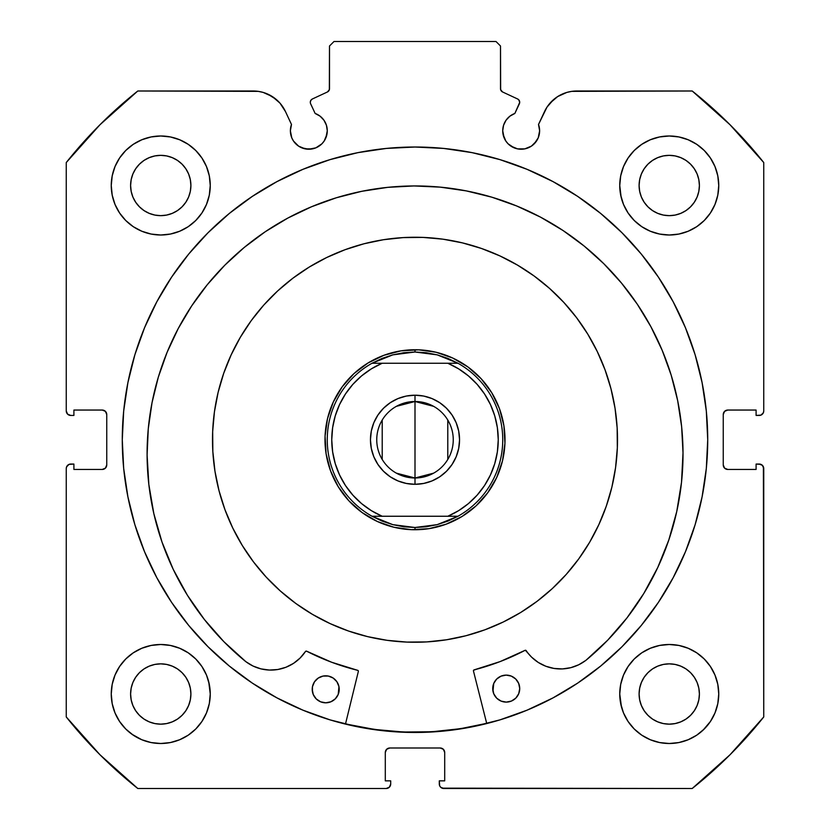 <?xml version="1.0" encoding="UTF-8"?>
<svg xmlns="http://www.w3.org/2000/svg" width="830" height="830" viewBox="0 0 830 830"><rect width="100%" height="100%" fill="white"/><g stroke="black" fill="none" stroke-linecap="round" stroke-linejoin="round"><path stroke-width="1.25" d="M325.868 137.842L327.279 130.787A18.447 18.447 0 0 1 308.822 149.234A18.447 18.447 0 0 1 290.376 130.787L291.776 137.842L293.488 141.038L298.572 146.122L301.767 147.833L308.822 149.234L315.888 147.833L321.874 143.829L324.167 141.038L326.927 134.387L327.279 130.787L326.418 125.237L323.939 120.205L320.058 116.148L315.141 113.451L310.627 103.771A3.6 3.6 0 0 1 310.296 102.246L310.856 100.316L312.37 98.988L327.425 91.974L329.354 89.713L329.5 46.003L334.002 41.5L495.998 41.5L500.5 46.003L500.646 89.713L502.575 91.974L517.63 98.988L518.76 99.818L519.705 102.412L514.859 113.451L509.942 116.148L506.061 120.205L503.582 125.237L502.721 130.787A18.447 18.447 0 0 1 514.859 113.451L509.942 116.148M290.376 130.787A18.447 18.447 0 0 1 291.486 124.479L290.376 130.787M539.272 134.387L539.625 130.787A18.447 18.447 0 0 1 521.178 149.234A18.447 18.447 0 0 1 502.721 130.787L503.073 134.387L505.833 141.038L508.126 143.829L514.112 147.833L517.578 148.881L524.778 148.881L531.428 146.122L536.512 141.038L538.224 137.842L539.625 130.787L538.514 124.479L546.991 107.132L553.62 99.569L557.677 96.571L566.828 92.421L571.756 91.362L692.21 90.999L730.016 124.739L763.745 162.545L763.745 410.954L763.403 412.676L760.975 415.104L756.099 415.446L756.099 410.051L727.754 410.051L724.569 411.369L723.252 414.554L723.252 464.945L724.569 468.13L727.754 469.448L756.099 469.448L756.099 464.053L759.253 464.053L762.428 465.371L763.745 468.545L763.745 716.954L730.016 754.771L692.21 788.5L443.801 788.5L440.616 787.182L439.641 785.72L439.298 780.854L444.704 780.854L444.704 752.499L443.386 749.314L440.201 747.996L389.799 747.996L386.614 749.314L385.296 752.499L385.296 780.854L390.702 780.854L390.702 783.997L389.384 787.182L386.199 788.5L137.79 788.5L99.984 754.771L66.255 716.954L66.255 468.545L66.597 466.823L69.025 464.395L73.901 464.053L73.901 469.448L102.246 469.448L105.431 468.13L106.748 464.945L106.748 414.554L105.431 411.369L102.246 410.051L73.901 410.051L73.901 415.446L70.747 415.446L67.572 414.129L66.255 410.954L66.255 162.545L99.984 124.739L137.79 90.999L258.244 91.362L263.172 92.421L272.323 96.571L279.959 103.117L285.458 111.542L291.486 124.479L285.458 111.542A35.576 35.576 0 0 0 253.212 90.999L137.79 90.999A445.502 445.502 0 0 0 66.255 162.545L66.255 410.954A4.503 4.503 0 0 0 70.747 415.446L69.025 415.104M122.28 439.755A292.72 292.72 0 0 1 415 147.024A292.72 292.72 0 0 1 707.72 439.755L706.32 411.058L702.097 382.64L695.125 354.773L685.445 327.726L673.161 301.757L658.387 277.116L641.279 254.042L621.992 232.763L600.702 213.466L577.628 196.357L552.988 181.594L527.019 169.31L499.971 159.63L472.104 152.647L443.697 148.435L415 147.024L386.303 148.435L357.896 152.647L330.029 159.63L302.981 169.31L277.013 181.594L252.372 196.357L229.298 213.466L208.008 232.763L188.721 254.042L171.613 277.116L156.839 301.757L144.555 327.726L134.875 354.773L127.903 382.64L123.68 411.058L122.28 439.755L123.68 468.442L127.903 496.859L134.875 524.726L144.555 551.774L156.839 577.742L171.613 602.383L188.721 625.457L208.008 646.736L229.298 666.034L252.372 683.142L277.013 697.905L302.981 710.19L330.029 719.869L357.896 726.852L386.303 731.064L415 732.475L443.697 731.064L472.104 726.852L499.971 719.869L527.019 710.19L552.988 697.905L577.628 683.142L600.702 666.034L621.992 646.736L641.279 625.457L658.387 602.383L673.161 577.742L685.445 551.774L695.125 524.726L702.097 496.859L706.32 468.442L707.72 439.755A292.72 292.72 0 0 1 415 732.475A292.72 292.72 0 0 1 122.28 439.755M707.72 439.506A292.72 292.72 0 0 0 702.149 382.889M702.056 382.391A292.72 292.72 0 0 0 685.497 327.86M685.393 327.601A292.72 292.72 0 0 0 673.296 302.016M673.026 301.508A292.72 292.72 0 0 0 641.393 254.188M641.165 253.907A292.72 292.72 0 0 0 622.127 232.898M621.857 232.628A292.72 292.72 0 0 0 208.143 232.628M207.874 232.898A292.72 292.72 0 0 0 188.835 253.907M188.607 254.188A292.72 292.72 0 0 0 156.974 301.508M156.704 302.016A292.72 292.72 0 0 0 144.607 327.601M144.503 327.86A292.72 292.72 0 0 0 127.945 382.391M127.851 382.889A292.72 292.72 0 0 0 122.28 439.506M620.705 684.345L619.751 694.005A49.499 49.499 0 0 1 669.25 644.495A49.499 49.499 0 0 1 718.749 694.005A49.499 49.499 0 0 1 669.25 743.504A49.499 49.499 0 0 1 619.751 694.005L620.705 703.653L623.517 712.939L628.092 721.498L634.245 728.999L641.746 735.162L650.305 739.727L659.591 742.549L669.25 743.504L678.909 742.549L688.195 739.727L696.754 735.162L704.255 728.999L710.407 721.498L714.983 712.939L717.794 703.653L718.749 694.005L717.794 684.345L714.983 675.06L710.407 666.5L704.255 658.999L696.754 652.847L688.195 648.272L678.909 645.45L669.25 644.495L659.591 645.45L650.305 648.272L641.746 652.847L634.245 658.999L628.092 666.5L623.517 675.06L620.705 684.345L619.751 694.005L621.421 706.745M209.295 703.653L210.249 694.005A49.499 49.499 0 0 1 160.75 743.504A49.499 49.499 0 0 1 111.251 694.005L112.206 703.653L115.017 712.939L119.593 721.498L125.745 728.999L133.246 735.162L141.806 739.727L151.091 742.549L160.75 743.504L170.409 742.549L179.695 739.727L188.254 735.162L195.756 728.999L201.908 721.498L206.483 712.939L209.295 703.653L210.249 694.005L209.295 684.345L206.483 675.06L201.908 666.5L195.756 658.999L188.254 652.847L179.695 648.272L170.409 645.45L160.75 644.495L151.091 645.45L141.806 648.272L133.246 652.847L125.745 658.999L119.593 666.5L115.017 675.06L112.206 684.345L111.251 694.005A49.499 49.499 0 0 1 160.75 644.495A49.499 49.499 0 0 1 210.249 694.005L208.735 681.835M620.705 175.846L619.751 185.505A49.499 49.499 0 0 1 669.25 135.996A49.499 49.499 0 0 1 718.749 185.505A49.499 49.499 0 0 1 669.25 235.004A49.499 49.499 0 0 1 619.751 185.505L620.705 195.154L623.517 204.439L628.092 212.999L634.245 220.5L641.746 226.663L650.305 231.228L659.591 234.05L669.25 235.004L678.909 234.05L688.195 231.228L696.754 226.663L704.255 220.5L710.407 212.999L714.983 204.439L717.794 195.154L718.749 185.505L717.794 175.846L714.983 166.56L710.407 158.001L704.255 150.5L696.754 144.347L688.195 139.772L678.909 136.95L669.25 135.996L659.591 136.95L650.305 139.772L641.746 144.347L634.245 150.5L628.092 158.001L623.517 166.56L620.705 175.846L619.751 185.505L621.12 197.073M209.295 195.154L210.249 185.505A49.499 49.499 0 0 1 160.75 235.004A49.499 49.499 0 0 1 111.251 185.505L112.206 195.154L115.017 204.439L119.593 212.999L125.745 220.5L133.246 226.663L141.806 231.228L151.091 234.05L160.75 235.004L170.409 234.05L179.695 231.228L188.254 226.663L195.756 220.5L201.908 212.999L206.483 204.439L209.295 195.154L210.249 185.505L209.295 175.846L206.483 166.56L201.908 158.001L195.756 150.5L188.254 144.347L179.695 139.772L170.409 136.95L160.75 135.996L151.091 136.95L141.806 139.772L133.246 144.347L125.745 150.5L119.593 158.001L115.017 166.56L112.206 175.846L111.251 185.505A49.499 49.499 0 0 1 160.75 135.996A49.499 49.499 0 0 1 210.249 185.505L209.295 175.846M190.319 191.377L190.9 185.505A30.15 30.15 0 0 1 160.75 215.655A30.15 30.15 0 0 1 130.601 185.505A30.15 30.15 0 0 1 160.75 155.345A30.15 30.15 0 0 1 190.9 185.505L190.319 191.377L188.607 197.042L185.816 202.25L182.071 206.815L177.496 210.571L172.287 213.352L166.633 215.074L160.75 215.655L154.868 215.074L149.213 213.352L143.995 210.571L139.43 206.815L135.684 202.25L132.893 197.042L131.181 191.377L130.601 185.505L131.181 179.622L132.893 173.958L135.684 168.749L139.43 164.184L143.995 160.429L149.213 157.648L154.868 155.926L160.75 155.345L166.633 155.926L172.287 157.648L177.496 160.429L182.071 164.184L185.816 168.749L188.607 173.958L190.319 179.622L190.9 185.505L190.319 179.622M698.818 191.377L699.4 185.505A30.15 30.15 0 0 1 669.25 215.655A30.15 30.15 0 0 1 639.1 185.505A30.15 30.15 0 0 1 669.25 155.345A30.15 30.15 0 0 1 699.4 185.505L698.818 191.377L697.107 197.042L694.316 202.25L690.57 206.815L686.005 210.571L680.787 213.352L675.132 215.074L669.25 215.655L663.367 215.074L657.713 213.352L652.505 210.571L647.929 206.815L644.184 202.25L641.393 197.042L639.681 191.377L639.1 185.505L639.681 179.622L641.393 173.958L644.184 168.749L647.929 164.184L652.505 160.429L657.713 157.648L663.367 155.926L669.25 155.345L675.132 155.926L680.787 157.648L686.005 160.429L690.57 164.184L694.316 168.749L697.107 173.958L698.818 179.622L699.4 185.505L698.818 179.622M190.319 699.887L190.9 694.005A30.15 30.15 0 0 1 160.75 724.154A30.15 30.15 0 0 1 130.601 694.005A30.15 30.15 0 0 1 160.75 663.855A30.15 30.15 0 0 1 190.9 694.005L190.319 699.887L188.607 705.542L185.816 710.75L182.071 715.315L177.496 719.071L172.287 721.851L166.633 723.573L160.75 724.154L154.868 723.573L149.213 721.851L143.995 719.071L139.43 715.315L135.684 710.75L132.893 705.542L131.181 699.887L130.601 694.005L131.181 688.122L132.893 682.457L135.684 677.249L139.43 672.684L143.995 668.928L149.213 666.148L154.868 664.425L160.75 663.855L166.633 664.425L172.287 666.148L177.496 668.928L182.071 672.684L185.816 677.249L188.607 682.457L190.319 688.122L190.9 694.005L190.319 688.122M698.818 699.887L699.4 694.005A30.15 30.15 0 0 1 669.25 724.154A30.15 30.15 0 0 1 639.1 694.005A30.15 30.15 0 0 1 669.25 663.855A30.15 30.15 0 0 1 699.4 694.005L698.818 699.887L697.107 705.542L694.316 710.75L690.57 715.315L686.005 719.071L680.787 721.851L675.132 723.573L669.25 724.154L663.367 723.573L657.713 721.851L652.505 719.071L647.929 715.315L644.184 710.75L641.393 705.542L639.681 699.887L639.1 694.005L639.681 688.122L641.393 682.457L644.184 677.249L647.929 672.684L652.505 668.928L657.713 666.148L663.367 664.425L669.25 663.855L675.132 664.425L680.787 666.148L686.005 668.928L690.57 672.684L694.316 677.249L697.107 682.457L698.818 688.122L699.4 694.005L698.818 688.122M323.939 120.205L326.418 125.237L327.279 130.787A18.447 18.447 0 0 0 315.141 113.451L310.627 103.771A3.6 3.6 0 0 1 312.37 98.988L327.425 91.974A3.6 3.6 0 0 0 329.5 88.706L329.5 46.003L334.002 41.5L495.998 41.5L500.5 46.003L500.5 88.706L501.061 90.636M328.939 90.636L329.5 88.706M501.725 91.414L502.575 91.974A3.6 3.6 0 0 1 500.5 88.706M506.061 120.205L503.582 125.237M502.721 130.787L504.132 137.842M510.927 146.122L517.578 148.881L524.778 148.881M534.219 143.829L538.224 137.842M550.041 103.117L557.677 96.571L566.828 92.421M539.625 130.787A18.447 18.447 0 0 0 538.514 124.479L544.542 111.542A35.576 35.576 0 0 1 576.788 90.999L692.21 90.999A445.502 445.502 0 0 1 763.745 162.545L763.745 410.954L763.403 412.676L760.975 415.104M723.594 412.832L723.252 414.554A4.503 4.503 0 0 1 727.754 410.051L726.032 410.394M726.032 469.106L727.754 469.448A4.503 4.503 0 0 1 723.252 464.945L723.252 414.554M727.754 469.448L756.099 469.448L756.099 464.053L760.975 464.395L762.428 465.371M763.403 466.823L763.745 716.954A445.502 445.502 0 0 1 692.21 788.5L442.079 788.158M441.923 748.338L440.201 747.996A4.503 4.503 0 0 1 444.704 752.499L444.704 780.854L439.298 780.854L439.298 783.997A4.503 4.503 0 0 0 443.801 788.5M385.639 750.777L385.296 752.499A4.503 4.503 0 0 1 389.799 747.996L388.077 748.338M390.359 785.72L389.384 787.182M385.296 752.499L385.296 780.854L390.702 780.854L390.702 783.997A4.503 4.503 0 0 1 386.199 788.5L137.79 788.5A445.502 445.502 0 0 1 66.255 716.954L66.255 468.545L66.597 466.823L69.025 464.395M106.406 466.668L106.748 464.945A4.503 4.503 0 0 1 102.246 469.448L103.968 469.106M103.968 410.394L102.246 410.051A4.503 4.503 0 0 1 106.748 414.554L106.748 464.945M67.572 414.129L66.597 412.676M267.893 94.174L276.38 99.569L279.959 103.117M298.572 146.122L305.222 148.881L312.422 148.881M119.593 721.498L125.745 728.999M131.929 734.239L141.806 739.727L151.091 742.549M179.695 739.727L188.254 735.162M195.756 728.999L201.908 721.498M201.908 666.5L195.756 658.999M188.254 652.847L180.753 648.718M125.745 658.999L119.593 666.5M151.091 234.05L160.75 235.004L170.409 234.05M201.908 158.001L195.756 150.5M125.745 150.5L119.593 158.001M659.591 234.05L669.25 235.004L678.909 234.05M710.407 158.001L704.255 150.5M634.245 150.5L628.092 158.001M628.092 721.498L634.245 728.999M641.746 735.162L650.305 739.727L659.591 742.549M688.195 739.727L696.754 735.162M703.083 730.13L710.407 721.498M710.407 666.5L704.255 658.999M696.754 652.847L688.195 648.272M634.245 658.999L628.092 666.5M112.206 195.154L112.496 196.544M717.794 175.846L714.983 166.56M170.409 645.45L160.75 644.495M112.206 703.653L112.735 706.029M717.794 684.345L717.379 682.447M678.909 645.45L669.25 644.495M182.071 164.184L177.496 160.429M166.633 155.926L160.75 155.345L154.868 155.926M139.43 164.184L135.684 168.749M131.181 179.622L130.601 185.505L131.181 191.377M139.43 206.815L143.995 210.571M154.868 215.074L160.75 215.655L166.633 215.074M182.071 206.815L185.816 202.25M690.57 164.184L686.005 160.429M675.132 155.926L669.25 155.345L663.367 155.926M647.929 164.184L644.184 168.749M639.681 179.622L639.1 185.505L639.681 191.377M647.929 206.815L652.505 210.571M663.367 215.074L669.25 215.655L675.132 215.074M690.57 206.815L694.316 202.25M182.071 672.684L177.496 668.928M166.633 664.425L160.75 663.855L154.868 664.425M139.43 672.684L135.684 677.249M131.181 688.122L130.601 694.005L131.181 699.887M139.43 715.315L143.995 719.071M154.868 723.573L160.75 724.154L166.633 723.573M182.071 715.315L185.816 710.75M690.57 672.684L686.005 668.928M675.132 664.425L669.25 663.855L663.367 664.425M647.929 672.684L644.184 677.249M639.681 688.122L639.1 694.005L639.681 699.887M647.929 715.315L652.505 719.071M663.367 723.573L669.25 724.154L675.132 723.573M690.57 715.315L694.316 710.75M70.747 415.446L73.901 415.446L73.901 410.051L102.246 410.051M102.246 469.448L73.901 469.448L73.901 464.053L70.747 464.053A4.503 4.503 0 0 0 66.255 468.545M727.754 410.051L756.099 410.051L756.099 415.446L759.253 415.446A4.503 4.503 0 0 0 763.745 410.954M389.799 747.996L440.201 747.996M759.253 464.053A4.503 4.503 0 0 1 763.745 468.545M122.28 439.993A292.72 292.72 0 0 0 127.851 496.599M127.955 497.118A292.72 292.72 0 0 0 188.566 625.26M188.877 625.644A292.72 292.72 0 0 0 207.822 646.549M208.195 646.923A292.72 292.72 0 0 0 302.846 710.138M303.116 710.252A292.72 292.72 0 0 0 526.884 710.252M527.154 710.138A292.72 292.72 0 0 0 621.805 646.923M622.178 646.549A292.72 292.72 0 0 0 641.123 625.644M641.434 625.26A292.72 292.72 0 0 0 702.045 497.118M702.149 496.599A292.72 292.72 0 0 0 707.72 439.993M706.32 411.058L705.531 403.992M621.992 232.763L600.702 213.466M134.875 354.773L132.603 362.689M123.68 468.442L124.376 474.76M144.555 551.774L156.839 577.742L171.613 602.383M229.298 666.034L252.372 683.142M277.013 697.905L284.285 701.672M443.697 731.064L451.779 730.151M673.161 577.742L685.445 551.774M695.125 524.726L697.677 515.772M386.303 731.064L378.221 730.151M514.859 113.451L519.373 103.771A3.6 3.6 0 0 0 517.63 98.988L502.575 91.974M617.333 447.847L617.157 427.969L617.333 447.847L615.57 467.632L611.876 487.158L606.274 506.227L598.835 524.653L589.632 542.27L578.738 558.891A202.499 202.499 0 0 1 295.854 603.493A202.499 202.499 0 0 1 251.262 320.608A202.499 202.499 0 0 1 534.147 276.006A202.499 202.499 0 0 1 578.738 558.891L566.278 574.37L552.355 588.543L537.103 601.293L520.68 612.488L503.239 622.012L484.959 629.783L465.993 635.728L446.54 639.774L426.776 641.912L406.908 642.088L426.776 641.912M346.515 724.123L374.724 729.466L403.307 732.019L432.015 731.759L460.557 728.678L486.681 723.335A292.502 292.502 0 0 1 345.529 723.885L346.515 724.123L345.529 723.885M423.093 237.411L403.224 237.598L423.093 237.411L442.888 239.175L462.414 242.879L481.483 248.471L499.909 255.91L517.515 265.123L534.147 276.006L549.616 288.477L563.798 302.4L576.539 317.641L587.733 334.065L597.258 351.505L605.029 369.796L610.973 388.762L615.03 408.215L617.157 427.969M212.667 431.662L212.843 451.53L212.667 431.662L214.431 411.867L218.124 392.341L223.727 373.272L231.165 354.846L240.368 337.229L251.262 320.608L263.722 305.129L277.645 290.957L292.897 278.206L309.32 267.011L326.761 257.487L345.041 249.716L364.007 243.771L383.46 239.725L403.224 237.598M406.908 642.088L387.112 640.324L367.586 636.62L348.517 631.028L330.091 623.589L312.485 614.376L295.854 603.493L280.384 591.022L266.202 577.099L253.461 561.858L242.267 545.435L232.742 527.994L224.972 509.703L219.027 490.738L214.97 471.284L212.843 451.53M487.77 492.698L496.703 477.489L502.503 460.826L504.931 443.345L503.903 425.738L499.463 408.661L491.775 392.777L481.13 378.708L467.954 366.974L452.734 358.041L436.072 352.252L418.6 349.824L400.983 350.851L383.906 355.292L368.032 362.98L353.954 373.614L342.23 386.801L333.297 402.011L327.497 418.683L325.07 436.155L326.097 453.771L330.537 470.838L338.225 486.722L348.87 500.791L362.046 512.525L377.266 521.458L393.928 527.247L411.4 529.675L429.017 528.648L446.094 524.207L461.968 516.519L476.047 505.885L487.77 492.698L496.703 477.489M452.734 358.041L467.954 366.974M377.266 521.458L362.046 512.525M333.297 402.011L342.23 386.801M377.007 358.155L370.751 361.372M361.828 367.14L358.799 369.454M358.705 369.537L356.319 371.518M348.683 378.905L346.151 381.779M346.089 381.862L344.128 384.269M338.08 393.015L336.181 396.304M336.108 396.439L334.666 399.168M330.444 408.92L329.22 412.52M329.178 412.655L328.296 415.623M326.055 426.008L325.557 429.774M325.536 429.919L325.256 433.001M325.08 443.625L325.329 447.443M325.339 447.546L325.661 450.638M327.57 461.096L328.545 464.779M328.566 464.831L329.5 467.85M333.411 477.738L336.627 483.994M342.385 492.927L344.709 495.956M344.782 496.05L346.764 498.436M354.161 506.072L357.035 508.593M357.108 508.655L359.525 510.616M368.261 516.665L371.56 518.574M371.684 518.636L374.413 520.078M384.166 524.301L387.776 525.535M387.901 525.577L390.868 526.459M401.253 528.7L405.03 529.198M405.175 529.208L408.246 529.499M418.87 529.664L422.688 529.426M422.792 529.416L425.883 529.094M436.341 527.185L440.025 526.199M440.087 526.179L443.106 525.245M452.993 521.344L459.249 518.128M468.172 512.359L471.201 510.045M471.295 509.962L473.681 507.991M481.317 500.594L483.849 497.72M483.911 497.637L485.872 495.23M491.92 486.484L493.819 483.195M493.892 483.07L495.334 480.331M499.556 470.579L500.781 466.979M500.822 466.854L501.704 463.887M503.945 453.491L504.443 449.725M504.464 449.58L504.744 446.499M504.92 435.875L504.671 432.057M504.661 431.963L504.339 428.861M502.43 418.413L501.455 414.72M501.434 414.668L500.5 411.649M496.589 401.762L493.373 395.505M487.615 386.573L485.291 383.543M485.218 383.45L483.236 381.063M475.839 373.427L472.965 370.906M472.893 370.844L470.475 368.883M461.739 362.835L458.44 360.925M458.316 360.863L455.587 359.421M445.835 355.199L442.224 353.964M442.1 353.922L439.132 353.041M428.747 350.81L424.97 350.302M424.825 350.291L421.754 350.001M411.13 349.835L407.312 350.084M407.208 350.084L404.117 350.405M393.659 352.314L389.976 353.3M389.913 353.321L386.894 354.254M396.335 406.358L415 401.502A38.253 38.253 0 0 0 376.747 439.755A38.253 38.253 0 0 0 415 477.997L415 484.305A44.55 44.55 0 0 1 370.45 439.755A44.55 44.55 0 0 1 415 395.205L415 477.997A38.253 38.253 0 0 1 376.747 439.755A38.253 38.253 0 0 1 415 401.502L433.665 406.358M433.665 473.142L415 477.997L396.335 473.142M382.215 459.447L382.215 420.053M416.795 349.772L415 349.752L415 352.003L415 349.752A90.003 90.003 0 0 1 505.003 439.755A90.003 90.003 0 0 1 415 529.748A90.003 90.003 0 0 0 505.003 439.755A90.003 90.003 0 0 0 415 349.752L407.976 350.021M413.205 529.737L415 529.748L415 527.496L415 529.748L422.024 529.478M399.209 351.142L397.456 351.474M397.425 351.484L390.608 353.124M382.225 355.925L380.617 356.578M380.555 356.599L374.164 359.546M366.507 363.934L359.307 369.049M352.646 374.849L351.412 376.063M351.36 376.115L346.587 381.271M341.182 388.264L336.492 395.744M332.56 403.65L331.855 405.31M331.824 405.362L329.417 411.908M327.093 420.426L326.73 422.18M326.73 422.19L325.63 429.131M325.018 437.95L325.277 446.779M326.398 455.546L326.73 457.289M326.73 457.32L328.369 464.146M331.18 472.519L331.824 474.138M331.855 474.189L334.791 480.58M339.18 488.248L344.294 495.437M350.104 502.109L351.308 503.343M351.36 503.385L356.526 508.168M363.509 513.573L370.989 518.262M378.905 522.195L380.555 522.9M380.617 522.921L387.154 525.338M395.682 527.652L397.425 528.015M397.446 528.025L404.386 529.125M430.791 528.357L432.544 528.025M432.575 528.015L439.392 526.386M447.775 523.574L449.383 522.921M449.445 522.9L455.836 519.954M463.493 515.565L470.693 510.45M477.354 504.65L478.588 503.437M478.64 503.385L483.413 498.228M488.818 491.236L493.508 483.755M497.44 475.849L498.145 474.189M498.176 474.138L500.583 467.591M502.907 459.073L504.37 450.368M504.982 441.55L504.723 432.721M503.603 423.964L503.271 422.211M503.271 422.18L501.631 415.353M498.82 406.98L498.176 405.362M498.145 405.31L495.209 398.919M490.821 391.252L485.706 384.062M479.896 377.391L478.692 376.166M466.491 365.937L459.011 361.247L466.491 365.937M451.095 357.305L449.445 356.599L451.095 357.305M449.383 356.578L442.846 354.161M434.318 351.847L432.575 351.484M432.555 351.484L425.614 350.374M382.153 358.384A87.752 87.752 0 0 0 382.111 358.394L372.016 363.25L457.984 363.25L447.868 358.394L437.213 354.856L457.984 363.25A87.752 87.752 0 0 1 457.984 516.25L437.213 524.643L415 527.496L392.787 524.643L372.016 516.25A87.752 87.752 0 0 1 372.016 363.25L392.787 354.856L415 352.003L437.213 354.856L426.174 352.719M403.795 526.78L392.787 524.643L382.132 521.115L372.016 516.25L457.984 516.25L447.868 521.115L437.213 524.643L426.205 526.78L415 527.496L403.826 526.791M345.519 393.897L352.843 384.363L361.569 375.907L371.404 368.831L382.163 363.25L447.837 363.25L458.596 368.831L468.431 375.907L477.126 384.332L484.513 393.939L490.426 404.521L494.742 415.84L497.367 427.637L498.249 439.713M371.384 510.658L361.569 503.592L352.875 495.168L345.488 485.56L339.574 474.988L335.258 463.659L332.633 451.831L331.751 439.755L332.633 427.668L335.258 415.84L339.563 404.532L345.456 393.98M484.481 485.602L477.157 495.137L468.431 503.592L458.596 510.678L447.837 516.25L382.163 516.25L371.404 510.678M490.416 474.999L484.544 485.519M490.426 474.988L494.742 463.659L497.377 451.811L498.249 439.786M397.954 480.912L390.245 476.794L383.502 471.253L390.245 476.794L397.954 480.912L406.306 483.444L415 484.305L423.694 483.444L432.046 480.912L439.755 476.794L432.046 480.912M390.245 402.706L397.954 398.587L390.245 402.706L383.502 408.246L377.961 415L373.842 422.698L371.311 431.061L370.45 439.755L371.311 448.439L373.842 456.801L377.961 464.499L383.502 471.253M406.306 396.055L415 395.205L406.306 396.055L397.954 398.587M432.046 398.587L439.755 402.706L446.499 408.246L439.755 402.706L432.046 398.587L423.694 396.055L415 395.205A44.55 44.55 0 0 1 459.55 439.755A44.55 44.55 0 0 1 415 484.305L415 401.502A38.253 38.253 0 0 1 453.253 439.755A38.253 38.253 0 0 1 415 477.997A38.253 38.253 0 0 0 453.253 439.755A38.253 38.253 0 0 0 415 401.502L415 395.205M458.689 431.061L459.55 439.755L458.689 431.061L456.158 422.698L452.039 415L446.499 408.246M415 529.748A90.003 90.003 0 0 1 324.997 439.755A90.003 90.003 0 0 1 415 349.752A90.003 90.003 0 0 0 324.997 439.755A90.003 90.003 0 0 0 415 529.748M426.205 352.719L415 352.003L403.795 352.719L392.787 354.856L382.132 358.394M439.755 476.794L446.499 471.253L452.039 464.499L456.158 456.801L458.689 448.439L459.55 439.755M457.984 363.25L447.837 363.25A83.249 83.249 0 0 1 447.837 516.25L457.984 516.25A87.752 87.752 0 0 0 457.984 363.25M372.016 516.25L382.163 516.25A83.249 83.249 0 0 1 382.163 363.25L372.016 363.25A87.752 87.752 0 0 0 372.016 516.25M447.785 420.053L447.785 459.447M473.453 670.972A0.903 0.903 0 0 1 473.422 670.754A0.903 0.903 0 0 0 473.453 670.972L486.743 723.553L473.453 670.972A0.903 0.903 0 0 1 473.422 670.754L474.096 669.883L500.127 661.583L525.338 650.243L531.605 657.153L538.234 662.423L545.798 666.231L553.973 668.43L562.429 668.918L570.812 667.673L578.759 664.747L585.97 660.296L607.664 640.21L627.013 617.862L643.779 593.512L657.765 567.471L668.793 540.039L676.74 511.571L681.503 482.396L683.017 452.869A267.966 267.966 0 0 1 585.97 660.296L607.664 640.21L627.013 617.862M519.476 691.193L519.725 688.558A13.498 13.498 0 0 1 506.269 702.107A13.498 13.498 0 0 1 492.719 688.661L493.767 693.818L496.714 698.196L501.102 701.101L506.269 702.107L511.436 701.06L515.804 698.113L518.709 693.724L519.725 688.558L518.677 683.391L515.731 679.023L511.342 676.118L506.165 675.112L501.009 676.16L496.641 679.096L493.726 683.495L492.989 691.297M338.972 691.888L339.221 689.263A13.498 13.498 0 0 1 325.775 702.813A13.498 13.498 0 0 1 312.215 689.367L313.263 694.523L316.209 698.891L320.598 701.807L325.775 702.813L330.931 701.765L335.299 698.818L338.215 694.43L338.951 686.628L336.918 681.762L333.172 678.058L328.307 676.056L323.036 676.077L318.181 678.11L314.466 681.855L312.464 686.732L312.485 691.992M147.097 454.954A267.966 267.966 0 0 1 414.014 185.951A267.966 267.966 0 0 1 683.017 452.869L681.627 426.61L677.664 400.61L671.179 375.129L662.216 350.405L650.886 326.678L637.274 304.174L621.525 283.113L603.794 263.701L584.237 246.116L563.062 230.532L540.455 217.097L516.634 205.954L491.837 197.187L466.304 190.9L440.284 187.144L414.014 185.951L387.755 187.341L361.756 191.305L336.275 197.789L311.551 206.753L287.823 218.083L265.32 231.695L244.259 247.433L224.837 265.175L207.261 284.732L191.678 305.907L178.243 328.514L167.089 352.335L158.333 377.121L152.035 402.654L148.28 428.685L147.097 454.954L148.84 484.471L153.83 513.604L161.995 542.021L173.231 569.359L187.424 595.297L204.388 619.502L223.903 641.704L245.753 661.614A267.966 267.966 0 0 1 147.097 454.954L148.28 428.685M358.353 671.418L345.467 724.102L358.353 671.418A0.903 0.903 0 0 0 357.699 670.339L358.363 671.076L357.699 670.339A237.598 237.598 0 0 1 306.623 651.187L331.606 662.236L357.699 670.339L331.606 662.236L306.623 651.187L305.461 651.498A0.903 0.903 0 0 1 306.623 651.187M245.753 661.614L252.994 666.023L260.973 668.876L269.356 670.059L277.811 669.509L285.976 667.247L293.509 663.378L300.097 658.045L305.461 651.498A41.427 41.427 0 0 1 245.773 661.593L223.903 641.704M643.779 593.512L657.765 567.471M676.74 511.571L681.503 482.396M681.627 426.61L677.664 400.61L671.179 375.129L662.216 350.405M491.837 197.187L466.304 190.9M440.284 187.144L414.014 185.951L387.755 187.341L361.756 191.305L336.275 197.789M244.259 247.433L224.837 265.175M191.678 305.907L178.243 328.514L167.089 352.335L158.333 377.121M173.231 569.359L187.424 595.297L204.388 619.502M277.811 669.509L285.976 667.247L293.509 663.378M473.608 670.204L500.127 661.583L525.027 650.347A237.598 237.598 0 0 1 474.096 669.883A0.903 0.903 0 0 0 473.422 670.754M538.234 662.423L545.798 666.231L553.973 668.43M312.464 686.732L312.215 689.367A13.498 13.498 0 0 1 325.671 675.807A13.498 13.498 0 0 1 339.221 689.263L338.951 686.628M338.173 684.096L336.918 681.762M320.505 676.855L318.181 678.11M492.968 686.026L492.719 688.661A13.498 13.498 0 0 1 506.165 675.112A13.498 13.498 0 0 1 519.725 688.558L519.456 685.922M493.767 693.818L495.022 696.152M511.436 701.06L513.76 699.804M525.027 650.347A0.903 0.903 0 0 1 526.189 650.637A41.427 41.427 0 0 0 585.949 660.275L585.97 660.296"/></g></svg>
